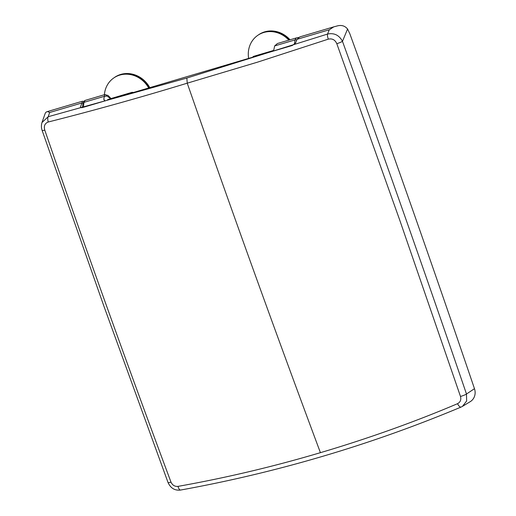 <?xml version="1.0" encoding="UTF-8"?>
<svg xmlns="http://www.w3.org/2000/svg" width="516" height="516" viewBox="0 0 516 516"><rect width="100%" height="100%" fill="white"/><g stroke="black" fill="none" stroke-linecap="round" stroke-linejoin="round"><path stroke-width="0.77" d="M328.331 39.139L257.458 62.178L187.244 83.179C230.394 207.206 274.783 330.369 320.417 452.667C366.328 439.103 414.342 422.107 457.55 403.68C460.356 402.183 461.336 399.777 460.491 396.456L399.636 219.829L336.813 43.705C335.097 39.835 332.265 38.313 328.331 39.139A5.005 1.625 -109 0 1 327.525 34.062L329.305 29.773L333.788 26.851L299.828 36.9L297.029 39.319L295.571 43.009L292.282 45.492L82.573 107.534C80.999 107.889 80.341 107.586 80.586 106.612L80.554 107.218M320.417 452.667C273.719 466.548 226.247 477.784 178.007 486.382C174.789 486.665 172.447 485.24 170.983 482.112C127.394 365.218 85.321 247.886 44.769 130.109C43.654 126.059 44.815 123.356 48.259 122.002A5.005 2.348 -103.8 0 1 48.188 116.713L49.665 112.501L47.524 111.546L81.483 101.497C82.225 101.497 82.379 101.981 81.941 102.955L80.586 106.612L80.948 107.599M474.475 388.683A17520.941 15927.075 -124.8 0 0 349.829 33.733L347.571 29.006L342.469 41.332C384.891 158.618 426.229 276.183 466.483 394.024L466.632 401.009L462.484 406.356L470.257 401.648A11.823 10.752 -124.8 0 0 474.475 388.683L466.483 394.024A5.005 0.684 160.9 0 1 460.491 396.456M462.478 406.356L461.252 406.989A5.005 2.019 -112.8 0 1 461.143 407.04L461.143 407.04A5.005 2.019 -112.8 0 1 457.55 403.68M333.788 26.851L336.864 26.045C341.257 24.742 344.823 25.729 347.571 29.006M42.002 122.498L48.188 116.713L186.831 78.058L327.525 34.062C334.155 32.695 339.141 35.114 342.469 41.332A5.005 0.587 160.1 0 1 336.813 43.705M47.524 111.546L46.214 112.03L45.311 113.069M81.483 101.497L82.515 101.304A1.819 1.671 79.8 0 1 83.792 101.633M45.35 112.972L42.048 122.363C41.177 124.988 41.209 127.684 42.138 130.445A5.005 0.619 -19.1 0 0 44.769 130.109M288.85 40.145A25.471 23.155 -124.8 0 0 257.678 35.41A25.471 23.155 -124.8 0 0 248.641 58.398M290.05 39.79A25.471 23.155 -124.8 0 0 258.613 34.766L258.303 34.978A25.471 23.155 -124.8 0 1 289.657 39.906A25.471 23.155 -124.8 0 0 258.303 34.978L257.678 35.41M294.391 44.389L295.029 39.913L296.229 37.965L277.434 43.525L274.635 45.943L273.854 49.755L272.925 51.213M83.386 107.289L83.94 102.361L85.082 100.433L103.877 94.873C104.625 94.873 104.774 95.357 104.335 96.331L103.787 99.356L104.864 100.936M296.229 37.965L298.79 37.41M105.09 101.001L104.129 99.633A2.728 2.18 -50.8 0 0 104.593 100.82M104.296 96.447L106.838 95.989L110.746 98.621M103.877 94.873L104.909 94.68A1.819 1.671 79.8 0 1 106.838 95.989M114.487 77.465A25.471 23.155 55.2 0 1 114.642 77.355L114.333 77.574A25.471 23.155 55.2 0 1 149.427 87.752A25.471 23.155 55.2 0 0 114.333 77.574L113.714 78.006A25.471 23.155 55.2 0 1 148.685 87.972M114.642 77.355A25.471 23.155 55.2 0 1 149.795 87.643M104.393 94.77A25.471 23.155 55.2 0 1 113.714 78.006M49.665 112.501L81.941 102.955M329.305 29.773L297.029 39.319M186.831 78.058L187.244 83.179C140.416 97.479 94.086 110.424 48.259 122.002M180.897 489.929A5.005 1.954 -100.2 0 1 180.619 490.039L180.619 490.039A5.005 1.954 -100.2 0 1 178.007 486.382M81.902 103.071L83.141 102.852M462.484 406.356L461.143 407.04C416.212 425.881 370.327 442.231 323.48 456.086C276.582 469.966 228.969 481.28 180.619 490.039C174.898 490.761 170.712 488.278 168.061 482.589A5.005 0.632 -20.5 0 0 170.983 482.112M252.756 57.186A7.276 2.902 -106.5 0 1 253.659 56.341L273.525 50.465M82.412 107.58L83.011 103.181A1.819 1.483 -159.6 0 1 83.94 102.361L104.335 96.331M296.694 40.164A1.819 1.471 21.5 0 0 295.029 39.913L274.635 45.943M104.129 99.633L103.787 99.356M107.347 100.201A7.276 2.902 -106.5 0 1 108.257 99.356L132.09 92.306A7.276 2.902 -106.5 0 0 131.18 93.151M132.206 92.848A6.824 2.722 -106.5 0 1 133.089 92.59M83.992 101.342L82.547 101.297M168.061 482.589L104.051 306.575L42.138 130.445M252.608 57.224L253.659 56.341M104.941 94.673L108.07 95.46L110.972 98.556M83.011 103.174L84.689 100.581M107.289 100.22L108.257 99.356M133.457 92.48L132.09 92.306"/></g></svg>
